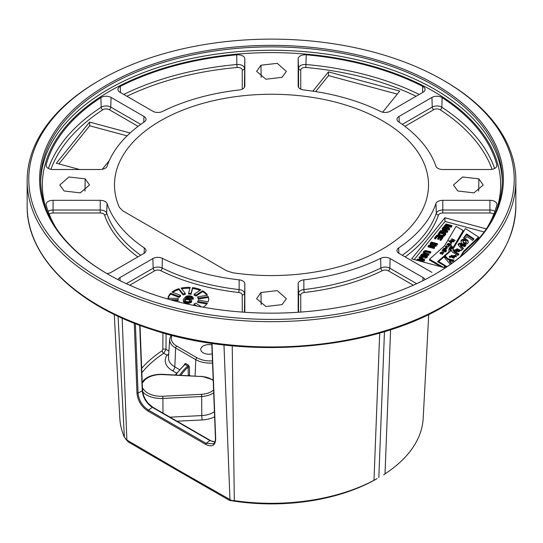 <?xml version="1.0" encoding="UTF-8"?>
<svg xmlns="http://www.w3.org/2000/svg" width="543" height="543" viewBox="0 0 543 543"><rect width="100%" height="100%" fill="white"/><g stroke="black" fill="none" stroke-linecap="round" stroke-linejoin="round"><path stroke-width="0.81" d="M444.283 280.344A244.35 141.071 0 0 0 515.85 180.588A244.35 141.071 0 0 0 444.283 80.839L443.136 80.174A242.721 140.135 0 0 0 99.871 80.167L98.717 80.832A244.35 141.071 0 0 0 98.717 80.839A244.35 141.071 0 0 0 27.15 180.588A244.35 141.071 0 0 0 177.989 310.922A244.35 141.071 0 0 0 444.283 280.344M98.717 80.839L99.864 80.174A242.721 140.135 180 0 1 99.871 80.167A242.721 140.135 180 0 0 99.871 278.349A242.721 140.135 180 0 0 443.129 278.349A242.721 140.135 0 0 0 443.136 80.174M385.021 473.835A151.748 87.613 0 0 0 423.18 418.402L428.739 314.451M114.261 314.451L119.82 418.402A151.748 87.613 0 0 0 124.374 437.156L128.182 441.873L178.742 471.229L229.587 500.422L234.325 500.639A151.748 87.613 0 0 0 373.984 480.311L379.686 333.022M232.682 272.756A157.029 90.661 0 0 0 428.447 187.708A157.029 90.661 0 0 0 271.5 94.251A157.029 90.661 0 0 0 114.553 187.708A157.029 90.661 0 0 0 119.345 207.324L122.901 210.922L226.445 270.706L232.682 272.756M162.934 332.913L162.846 349.393L162.147 350.73A145.212 83.832 0 0 0 141.675 368.337M478.858 178.837L462.575 176.991L453.453 185.02L457.81 190.987L473.93 192.874L483.209 185.02L478.858 178.837L478.675 191.088M260.979 65.194L256.622 71.377L265.914 79.23L282.027 77.344L286.378 71.377L277.263 63.348L260.979 65.194L261.163 77.452M64.142 190.987L80.255 192.874L89.547 185.02L85.19 178.837L68.9 176.991L59.784 185.02L64.142 190.987M282.021 304.63L286.378 298.657L277.256 290.627L260.973 292.48L256.622 298.657L265.907 306.517L282.021 304.63M431.95 272.396L399.044 253.398A6.998 4.039 0 0 1 397.001 250.642A6.998 4.039 0 0 1 398.684 247.913A167.577 96.749 0 0 0 435.934 203.571A6.998 4.039 0 0 1 442.796 200.313L489.922 200.313L489.922 210.026A6.591 3.801 180 0 1 494.863 211.315M486.942 227.992A227.999 131.63 0 0 0 496.838 204.962A6.998 4.039 0 0 0 496.913 204.446A6.998 4.039 0 0 0 489.922 200.313M424.952 279.652A6.998 4.039 180 0 0 423.024 277.548L390.125 258.549A6.998 4.039 180 0 0 380.623 258.339A167.577 96.749 180 0 1 303.815 279.849A6.998 4.039 180 0 0 298.168 283.813L298.182 311.214M298.501 312.245A6.998 4.039 180 0 1 298.175 311.119A6.998 4.039 180 0 1 298.168 311.017M298.168 58.807A6.998 4.039 0 0 1 306.232 54.816A227.999 131.63 0 0 1 422.719 86.398A6.998 4.039 0 0 1 425.074 89.52A6.998 4.039 0 0 1 423.024 92.276L390.125 111.274A6.998 4.039 0 0 1 380.623 111.485A167.577 96.749 0 0 0 303.815 89.975A6.998 4.039 0 0 1 298.175 86.113A6.998 4.039 0 0 1 298.168 86.011L298.168 58.807L298.575 68.289A6.591 3.801 180 0 1 306.171 64.529A227.592 131.399 180 0 1 419.257 94.455M46.162 164.862A227.999 131.63 0 0 1 100.869 97.604A6.998 4.039 0 0 1 111.05 97.428L143.956 116.426A6.998 4.039 0 0 1 145.999 119.379A6.998 4.039 0 0 1 144.316 121.91A167.577 96.749 0 0 0 107.066 166.253A6.998 4.039 0 0 1 100.204 169.511L53.078 169.511A6.998 4.039 0 0 1 46.087 165.574A6.998 4.039 0 0 1 46.162 164.862L46.223 166.28M118.048 279.652A6.998 4.039 0 0 1 119.976 277.548L152.875 258.549A6.998 4.039 0 0 1 162.377 258.339A167.577 96.749 0 0 0 239.185 279.849A6.998 4.039 0 0 1 244.832 283.813L244.818 311.214M244.499 312.245A6.998 4.039 0 0 0 244.825 311.119A6.998 4.039 0 0 0 244.832 311.017M496.838 164.862A227.999 131.63 180 0 0 442.131 97.604A6.998 4.039 180 0 0 431.95 97.428L399.044 116.426A6.998 4.039 180 0 0 397.001 119.379A6.998 4.039 180 0 0 398.684 121.91A167.577 96.749 180 0 1 435.934 166.253A6.998 4.039 180 0 0 442.796 169.511L489.922 169.511A6.998 4.039 180 0 0 496.913 165.574A6.998 4.039 180 0 0 496.838 164.862L496.777 166.28M244.832 58.807A6.998 4.039 180 0 0 236.768 54.816A227.999 131.63 180 0 0 120.281 86.398A6.998 4.039 180 0 0 117.926 89.52A6.998 4.039 180 0 0 119.976 92.276L152.875 111.274A6.998 4.039 180 0 0 162.377 111.485A167.577 96.749 180 0 1 239.185 89.975A6.998 4.039 180 0 0 244.825 86.113A6.998 4.039 180 0 0 244.832 86.011L244.832 58.807L244.425 87.369M106.862 273.557A6.998 4.039 180 0 0 111.05 272.396L143.956 253.398A6.998 4.039 180 0 0 145.999 250.642A6.998 4.039 180 0 0 144.316 247.913A167.577 96.749 180 0 1 107.066 203.571A6.998 4.039 180 0 0 100.204 200.313L53.078 200.313L53.078 210.026L100.204 210.026A6.591 3.801 180 0 1 106.666 213.1A167.984 96.987 0 0 0 140.718 255.264M56.058 227.992A227.999 131.63 180 0 1 46.162 204.962A6.998 4.039 180 0 1 46.087 204.446A6.998 4.039 180 0 1 53.078 200.313M435.106 274.154A230.829 133.266 0 0 0 502.329 180.147A230.829 133.266 0 0 0 359.833 57.022A230.829 133.266 0 0 0 108.281 85.909A230.829 133.266 180 0 0 40.671 180.147A230.829 133.266 180 0 0 107.894 274.154M107.514 84.579A231.915 133.897 0 0 0 107.507 273.937A231.915 133.897 0 0 0 435.486 273.937A231.915 133.897 0 0 0 435.493 273.937A231.915 133.897 0 0 0 435.486 84.579A231.915 133.897 0 0 0 107.514 84.579M486.331 228.895L444.9 217.736L411.662 258.889L445.192 267.916M477.908 239.802L483.331 233.09M484.146 231.997L445.009 221.463L414.221 259.581M444.9 217.736L445.009 221.463M461.258 256.024L463.613 252.183L478.614 237.936L478.614 237.047L465.405 228.542L453.778 247.839L451.871 246.719L450.133 249.576L450.642 250.981L438.663 261.556L447.045 266.681M450.133 249.576L450.296 251.287M444.805 266.199L446.353 267.149M438.133 262.031L438.663 261.577M451.389 247.085L451.036 246.895L449.869 248.334A10.751 6.204 0 0 0 448.891 250.513M453.541 247.703L463.179 231.413L463.179 230.531L456.086 226.336L444.507 245.904L429.527 259.215L443.475 267.455M429.527 259.215L429.527 260.104L440.719 266.715M444.317 267.685L444.805 265.975L437.522 261.672L449.197 251.613A10.751 6.204 180 0 1 448.864 250.072A10.751 6.204 180 0 1 449.869 247.452L451.036 246.006L453.296 247.235L463.179 230.531M443.122 228.427L449.156 230.049L449.692 228.501L445.09 225.908L451.484 226.282L452.027 225.616L445.871 223.96L445.511 224.402L450.357 225.705L444.676 225.44L444.201 226.031L448.206 228.365L443.366 227.062L443.007 227.51L449.156 229.166L449.692 228.501M446.848 226.899L451.484 227.164L452.027 225.616M445.511 224.402L445.511 225.291L446.366 225.515M444.201 226.031L444.201 226.913L445.389 227.612M440.957 232.004L447.242 232.418L447.724 231.827L447.724 230.938L442.525 228.101L442.165 228.542L443.502 229.261L442.307 230.741L440.495 230.619L440.135 231.06L447.242 231.535L447.724 230.938M442.165 228.542L442.165 229.431L443 229.879M442.307 236.687L444.378 235.967L445.81 234.196L445.81 233.307L439.66 231.651L438.079 234.203L438.764 234.922L441.323 235.703L443.943 235.418L445.81 233.307M438.058 233.836L438.595 235.689M434.638 237.868L435.425 238.078L437.217 235.859L439.307 236.422L437.753 238.35L438.54 238.56L440.095 236.633L441.798 237.094L440.006 239.314L440.787 239.524L442.939 236.857L436.789 235.2L434.638 237.868L434.638 238.757L435.425 238.968L437.217 236.748L438.724 237.148M437.753 238.35L437.753 239.232L438.54 239.443L440.095 237.522L441.208 237.82M440.006 239.314L440.006 240.196L440.787 240.413L442.939 237.746L442.939 236.857M436.606 244.866L437.441 244.554L437.441 243.664L431.291 242.008L430.932 242.456L437.081 244.112L437.441 243.664M430.097 243.488L435.466 244.934L428.603 245.341L428.067 246.006L434.217 247.662L434.576 247.221L429.337 245.809L436.07 245.368L436.606 244.703L430.456 243.047L430.097 244.377L432.764 245.097M428.067 246.006L428.067 246.895L434.217 248.551L434.576 247.221M431.99 246.522L436.07 246.257L436.606 244.703M423.357 252.033L423.377 253.289L424.063 254.015L428.719 255.359L429.079 254.029L425.02 252.936L424.28 252.468L424.307 251.843L425.868 251.09L430.511 252.251L430.87 251.803L426.099 250.608L424.694 250.771L423.52 251.633L423.377 252.4L424.063 253.126L428.719 254.47L429.079 254.029M424.416 252.59L425.868 251.979L430.511 253.14L430.87 251.803M424.769 257.192L424.769 258.074L426.988 257.504L427.389 256.798L427.083 255.108L424.748 254.843L422.196 256.228L421.531 255.868L421.558 255.244L423.791 253.866L421.68 254.104L420.608 255.441L421.314 256.534L423.377 256.547L425.868 255.237L426.499 256.031L425.128 256.744L424.769 257.192L425.223 257.219L426.554 256.948L427.389 255.916M421.667 255.997L422.406 255.278L423.431 255.196L423.791 253.866M420.608 255.441L420.628 256.69L421.972 257.592L423.377 257.43L425.42 256.092L426.296 256.282M418.246 260.66L424.117 261.054L424.592 260.464L424.592 259.574L419.4 256.737L419.04 257.178L420.37 257.898L419.176 259.378L417.37 259.249L417.01 259.697L424.117 260.165L424.592 259.574M419.04 257.178L419.04 258.068L419.875 258.516M463.98 238.16L466.675 234.827L473.496 239.443M461.122 242.558C460.349 238.981 468.595 239.354 468.134 242.653M463.016 241.146C463.668 242.796 464.76 243.155 466.294 242.219C465.677 240.563 464.584 240.21 463.016 241.146L463.016 242.035C463.668 243.685 464.76 244.045 466.294 243.108L466.294 242.911M460.383 245.049L463.478 248.375L462.297 249.834L457.987 244.635L459.229 243.101L465.914 245.361L464.828 246.705L460.383 245.049L460.383 245.931L463.098 248.85M458.353 245.069L459.229 243.983L465.351 246.06M456.33 251.809L458.007 249.732L458.007 248.85C456.378 248.837 455.577 249.461 455.604 250.71L454.281 249.861L461.387 250.113L455.869 251.497L458.007 248.85M454.586 250.058L461.346 250.581M457.892 250.995L457.892 251.884L459.711 251.3L459.134 249.461L457.892 250.995L459.711 250.418M452.869 249.237L454.348 251.131L458.957 254.131L457.837 255.522L452.102 251.803L450.724 249.529L451.952 247.248L453.419 248.124L452.869 250.126L454.348 252.02L458.489 254.715M450.771 249.977L451.952 248.137L452.971 248.742M449.319 256.771L455.882 256.147L456.235 256.927M451.111 255.95L451.111 256.839L453.989 258.387L454.443 256.88L451.593 255.264L451.111 255.95L453.989 257.504L454.443 256.88M444.771 257.905L445.599 257.158L447.907 259.629L453.364 260.891M450.344 264.4L444.344 257.409L445.599 256.269L447.907 258.746L453.968 260.145L452.869 261.509L449.421 260.606L449.421 261.495L451.219 263.552M452.482 241.33L452.767 240.983M449.068 240.461L449.258 240.861A2.016 1.167 0 0 0 449.59 241.282L452.597 241.906L450.242 241.811L451.708 243.026L451.45 243.345L448.98 241.296A1.269 0.733 180 0 1 448.749 240.875A1.269 0.733 180 0 1 448.749 240.854L449.068 240.461L449.258 241.438M448.104 243.658L450.934 243.861L449.998 244.499L451.43 245.158L451.179 245.477L447.622 243.841L448.477 243.773M450.371 244.038L450.71 244.289M448.613 245.959L449.02 246.149M446.875 247.56L446.855 246.698C446.149 246.067 446.061 246.169 446.597 247.017L446.855 246.698C446.149 246.067 446.061 246.169 446.597 247.017L446.597 247.472M446.855 247.588C446.149 246.95 446.061 247.058 446.597 247.907M443.264 252.604L443.604 252.862M443.563 230.856L443.964 230.368L445.07 230.965M439.117 234.386L440.081 233.191L444.079 234.271M420.438 259.493L420.839 258.997L421.945 259.595M466.675 234.827L466.675 233.938L473.958 238.872L472.695 240.427L466.966 236.558L465.073 238.9L463.512 237.848L466.675 233.938M466.294 242.219L466.301 243.006M460.159 256.934L463.613 251.3L478.614 237.047M468.134 241.764C469.003 245.321 460.566 244.961 461.122 241.676C460.349 238.092 468.595 238.465 468.134 241.764L468.141 242.002M455.882 255.258L456.29 256.486L449.658 257.477L449.265 256.337L455.882 255.258M449.421 260.606L451.593 263.09L450.792 264.081M443.869 267.563L444.805 265.975M452.767 240.963L454.118 241.587L453.826 241.947L450.473 240.406L450.765 240.04L452.258 240.725L452.957 239.863L451.464 239.171L451.756 238.811L455.109 240.359L454.817 240.719L453.466 240.094L452.767 241.459M446.909 244.723L447.167 244.404L449.611 245.531L449.02 245.667A1.14 0.658 180 0 1 449.156 245.979A1.14 0.658 180 0 1 448.905 246.393L448.464 246.183A1.208 0.699 0 0 0 448.613 245.843A1.208 0.699 0 0 0 448.158 245.3L446.909 244.723M445.708 247.065L445.708 246.651C446.237 245.579 446.774 245.592 447.33 246.692L446.943 247.18L448.47 246.766L446.516 247.432L445.165 246.814L445.579 246.366M444.16 248.918L445.667 247.784L447.16 248.47L444.486 248.334L446.305 249.468L446.054 249.787L443.604 248.66L444.004 248.239M442.871 249.57L443.122 249.251L446.679 250.886L446.421 251.205L442.871 249.57M442.117 250.52L442.409 250.16L444.792 251.314L444.534 251.633L442.117 250.52M445.016 251.85L445.823 251.776L445.016 251.85M442.816 252.902C443.169 251.769 442.64 251.552 441.221 252.251L443.835 252.42L443.237 253.126L442.816 252.902L443.264 252.461L443.264 253.35M442.178 254.328L441.785 254.097L442.294 253.669L439.986 253.16L440.597 252.407L441.045 252.604L440.502 253.092L442.803 253.649L442.178 254.328M448.511 243.386L450.337 244.045L448.511 243.386L448.477 244.404M450.337 244.045L450.371 244.812M459.229 243.983L459.229 243.101M451.952 248.137L451.952 247.248M447.907 259.629L447.907 258.746M445.599 257.158L445.599 256.269M463.613 252.183L463.613 251.3M438.663 262.344L438.663 261.556M451.036 246.895L451.036 246.006M449.197 252.257L449.197 251.613M451.756 239.307L451.756 238.811M452.957 240.732L452.957 239.863M452.258 241.228L452.258 240.725M450.765 240.535L450.765 240.04M450.242 242.341L450.242 241.811M449.59 241.798L449.59 241.282M449.258 241.526L449.258 240.861M447.846 243.943L447.846 243.563M449.998 244.934L449.998 244.499M447.167 244.839L447.167 244.404M449.02 246.291L449.02 245.667M446.943 247.574L446.943 247.18M445.389 246.916L445.389 246.536M443.828 248.762L443.828 248.382M445.192 249.386L445.192 248.979M445.667 248.165L445.667 247.784M443.122 249.685L443.122 249.251M442.409 250.656L442.409 250.16M445.274 251.959L445.274 251.531M440.597 252.909L440.597 252.407M451.484 227.164L451.484 226.282M449.156 230.049L449.156 229.166M443.007 228.359L443.007 227.51M446.957 231.094L442.884 230.809L443.964 229.479L446.957 231.094M444.663 233.538L443.59 234.875L442.267 235.329L439.721 234.732L438.9 233.972L440.081 232.309L444.663 233.538M423.832 259.73L419.759 259.445L420.839 258.115L423.832 259.73M447.242 232.418L447.242 231.535M440.135 231.78L440.135 231.06M443.964 230.368L443.964 229.479M444.378 235.967L444.378 235.085M443.943 236.307L443.943 235.418M443.448 236.531L443.448 235.642M442.681 236.687L442.681 235.798M442.036 236.619L442.036 235.805M441.323 236.422L441.323 235.703M439.362 235.893L439.362 235.173M438.764 235.737L438.764 234.922M438.364 235.526L438.364 234.637M438.079 235.085L438.079 234.203M440.081 233.191L440.081 232.309M439.009 234.284L439.009 233.639M435.425 238.968L435.425 238.078M437.217 236.748L437.217 235.859M440.787 240.413L440.787 239.524M440.095 237.522L440.095 236.633M438.54 239.443L438.54 238.56M430.932 243.176L430.932 242.456M437.081 244.995L437.081 244.112M436.07 246.257L436.07 245.368M434.217 248.551L434.217 247.662M424.66 254.267L424.66 253.377M428.719 255.359L428.719 254.47M424.063 254.015L424.063 253.126M423.662 253.724L423.662 252.841M423.377 253.289L423.377 252.4M430.511 253.14L430.511 252.251M426.452 252.047L426.452 251.158M425.868 251.979L425.868 251.09M425.359 252.02L425.359 251.131M424.918 252.169L424.918 251.287M424.545 252.434L424.545 251.545M424.307 252.488L424.307 251.843M426.465 256.079L426.465 255.481M426.133 256.194L426.133 255.305M425.868 256.12L425.868 255.237M425.42 256.092L425.42 255.203M424.979 256.242L424.979 255.353M424.667 256.425L424.667 255.543M424.307 256.873L424.307 255.984M423.879 257.206L423.879 256.316M423.377 257.43L423.377 256.547M422.617 257.586L422.617 256.703M421.972 257.592L421.972 256.71M421.314 257.416L421.314 256.534M420.913 257.131L420.913 256.242M420.628 256.69L420.628 255.807M423.431 255.196L423.431 254.307M422.977 255.162L422.977 254.273M422.406 255.278L422.406 254.389M422.04 255.543L422.04 254.653M421.558 255.896L421.558 255.244M427.287 257.131L427.287 256.248M426.988 257.504L426.988 256.615M426.554 257.837L426.554 256.948M425.922 258.027L425.922 257.138M425.223 258.108L425.223 257.219M424.117 261.054L424.117 260.165M417.01 260.328L417.01 259.697M420.839 258.997L420.839 258.115M162.846 349.393A2.172 1.127 -179.7 0 1 166.002 349.359L163.782 353.255A143.04 82.584 0 0 0 141.845 372.708M125.793 439.409L178.43 470.19L231.264 500.3M212.014 343.386L215.686 438.513C215.49 445.579 212.123 447.52 205.587 444.344L147.995 411.099C141.472 406.795 137.8 400.788 136.965 393.064A0.814 0.489 -2.2 0 0 138.065 393.071L135.383 323.655M373.984 480.311L377.093 478.634A149.325 86.215 180 0 1 229.587 500.422M383.63 474.86L385.014 474.032L390.593 329.703M188.272 375.573L188.177 367.082L187.735 365.982A0.814 0.468 120 0 0 188.306 365.018L189.446 367A0.814 0.414 -0.6 0 0 188.177 367.082A98.242 56.723 180 0 0 180.9 375.199M175.341 374.928L184.708 364.496A0.814 0.462 4.7 0 0 184.471 364.129L185.692 363.505A0.814 0.468 -60 0 1 185.115 364.468L184.579 364.713M184.471 364.129L184.43 364.658M189.534 375.634L189.975 375.654M211.845 344.846A8.342 4.819 0 0 0 200.761 349.4A8.342 4.819 0 0 0 203.204 352.807A8.342 4.819 0 0 0 212.191 353.873M168.663 354.959L167.074 355.156L168.71 354.172M215.686 438.513A0.814 0.489 177.8 0 1 215.449 438.187L215.327 440.393L214.485 442.742L213.542 443.794L206.089 443.366L148.497 410.121C142.32 406.055 138.845 400.367 138.065 393.064L142.239 390.851C143.067 397.809 146.427 403.3 152.318 407.331L209.91 440.583L214.919 441.887M382.666 112.191L399.716 91.081L328.44 71.886L312.877 91.156M328.44 71.886L328.549 75.613L315.653 91.577M397.266 94.109L328.549 75.613M130.096 132.987L89.588 122.08L56.35 163.233L79.672 169.511M102.247 169.335L109.286 160.619M89.588 122.08L89.697 125.8L58.909 163.925M127.055 135.859L89.697 125.8M201.433 306.897L195.819 303.096A10.208 5.892 180 0 1 193.96 304.012L196.973 306.048M170.271 299.722L178.165 299.763A10.208 5.892 180 0 1 178.104 299.105A10.208 5.892 180 0 1 178.185 298.351L167.997 298.304A20.362 11.756 180 0 1 170.631 293.268L179.163 296.492A10.208 5.892 180 0 1 180.5 295.311L171.968 292.086A20.362 11.756 180 0 1 178.898 288.679L183.059 294.048A10.208 5.892 180 0 1 185.292 293.471L181.131 288.102A20.362 11.756 180 0 1 190.159 287.396L188.625 293.213A10.208 5.892 180 0 1 191.041 293.424L192.575 287.607A20.362 11.756 180 0 1 200.829 289.826L194.095 294.245A10.208 5.892 180 0 1 195.928 295.175L202.661 290.763A20.362 11.756 180 0 1 207.528 295.209L197.727 296.817A10.208 5.892 180 0 1 198.392 298.175L208.193 296.566A20.362 11.756 180 0 1 208.675 299.105A20.362 11.756 180 0 1 208.125 301.82L198.365 300.123A10.208 5.892 180 0 1 197.659 301.474L207.412 303.17A20.362 11.756 180 0 1 203.082 307.195M179.631 302.2A10.208 5.892 180 0 1 179.088 301.63L178.382 301.888M170.631 293.268L170.631 294.157A20.362 11.756 0 0 0 168.16 298.304M178.898 288.679L178.898 289.562A20.362 11.756 0 0 0 172.776 292.392M189.928 288.272A20.362 11.756 0 0 0 181.722 288.862M200.007 290.362A20.362 11.756 0 0 0 192.575 288.496L192.575 287.607M206.985 295.297A20.362 11.756 0 0 0 202.661 291.645L202.661 290.763M208.661 299.546A20.362 11.756 0 0 0 208.193 297.449L208.193 296.566M173.556 300.625L178.165 300.646L178.165 299.763M178.185 298.351L178.185 299.234A10.208 5.892 0 0 0 178.131 299.546M170.631 294.157L179.163 297.374L179.163 296.492M180.5 295.311L180.5 296.193A10.208 5.892 0 0 0 179.163 297.374M178.898 289.562L183.059 294.937L183.059 294.048M185.292 293.471L185.292 294.36A10.208 5.892 0 0 0 183.059 294.937M192.575 288.496L191.041 294.313A10.208 5.892 0 0 0 188.625 294.096L188.625 293.213M202.661 291.645L195.928 296.064A10.208 5.892 0 0 0 194.095 295.134L194.095 294.245M208.193 297.449L198.392 299.064A10.208 5.892 0 0 0 197.727 297.707L197.727 296.817M197.659 301.474L197.659 302.356L206.856 303.965M193.96 304.012L193.96 304.901L195.12 305.682M186.636 297.123L186.636 298.005L189.616 297.36L193.233 299.302L193.335 297.958L192.283 296.553L190.376 295.874L187.702 295.799L185.625 296.688L183.378 299.464L183.541 300.958L185.353 302.091L187.702 302.56L191.231 301.575L191.74 300.265L191.496 299.56L189.677 298.426L185.557 298.121L186.636 297.123L189.616 296.471L191.53 297.15L192.113 298.114L193.233 298.412L193.335 297.958M183.296 300.245L183.541 301.84L184.342 302.539L187.702 303.449L191.231 302.465L191.74 300.265M184.613 300.51L186.134 299.641L187.803 299.607L189.935 300.347L190.213 301.141L188.014 301.84L185.095 301.053L184.606 299.634L187.023 298.67L189.935 299.458L190.43 300.876M191.041 294.313L191.041 293.424M195.928 296.064L195.928 295.175M198.392 299.064L198.392 298.175M193.233 299.302L193.233 298.412M192.113 299.003L192.113 298.114M191.984 298.48L191.984 297.598M191.53 298.039L191.53 297.15M190.96 297.72L190.96 296.838M189.616 297.36L189.616 296.471M188.835 297.313L188.835 296.424M187.953 297.394L187.953 296.512M187.179 297.673L187.179 296.783M191.659 301.935L191.659 301.046M191.231 302.465L191.231 301.575M190.247 303.008L190.247 302.118M189.147 303.354L189.147 302.465M187.702 303.449L187.702 302.56M186.473 303.279L186.473 302.39M185.353 302.974L185.353 302.091M184.342 302.539L184.342 301.657M183.541 301.84L183.541 300.958M184.824 300.259L184.824 299.369M185.367 299.919L185.367 299.03M184.606 300.476L184.606 299.634M190.396 300.788L190.396 299.906M189.935 300.347L189.935 299.458M189.371 300.035L189.371 299.145M187.803 299.607L187.803 298.725M187.023 299.56L187.023 298.67M186.134 299.641L186.134 298.759M515.85 205.885C514.771 245.097 490.797 278.593 443.943 306.381C369.926 350.479 244.798 360.532 152.841 329.839C76.597 305.845 26.39 256.758 27.15 205.885A244.35 141.071 0 0 0 177.989 336.219A244.35 141.071 0 0 0 444.283 305.641A244.35 141.071 0 0 0 515.85 205.885L515.85 180.588M232.234 345.81L234.325 500.639M118.055 316.264L124.374 437.156M46.379 209.605A229.146 132.295 180 0 1 109.469 91.367A229.146 132.295 0 0 1 378.647 67.97A229.146 132.295 0 0 1 496.621 209.605M40.691 181.844A230.829 133.266 180 0 1 108.281 89.303A230.829 133.266 0 0 1 358.475 60.09A230.829 133.266 0 0 1 502.309 181.844M85 191.088L85.19 178.837M261.163 304.732L260.973 292.48M442.796 200.313L442.796 210.026L489.922 210.026L489.922 212.992A4.419 2.552 180 0 1 493.75 214.275M398.684 247.913L398.854 253.282M402.282 255.264A167.984 96.987 0 0 0 436.334 213.1A6.591 3.801 180 0 1 442.796 210.026L442.796 212.992L489.922 212.992M435.934 203.571L436.334 213.1A2.172 1.738 18.8 0 0 438.459 215.048A4.419 2.552 180 0 1 442.796 212.992M405.139 256.914A170.156 98.235 0 0 0 438.459 215.048M454.348 252.02L454.348 251.131M449.869 248.334L449.869 247.452M446.855 247.554L446.855 246.698M162.147 350.73A2.172 1.337 -123.5 0 0 163.782 353.255L167.074 355.156A24.876 14.362 0 0 0 172.511 370.747L176.631 373.129M166.077 333.802L166.002 349.359L168.914 351.036M140.013 325.413L142.531 390.458A0.814 0.489 177.8 0 1 142.239 390.851L139.707 325.298M142.531 390.458L143.576 395.501L145.015 398.725L148.063 403.184L152.8 407.243A0.814 0.468 120 0 0 152.311 407.331L148.497 410.121M152.8 407.243L210.392 440.495A0.814 0.468 120 0 0 209.91 440.583L206.089 443.366A0.814 0.468 -60 0 0 205.587 444.344M136.965 393.064L134.27 323.221M122.161 318.137L126.879 440.169A3.258 1.867 120.4 0 0 126.974 440.76M223.981 344.948L229.96 499.682A3.258 1.9 119.6 0 0 230.062 500.279M178.43 470.19A3.258 1.88 120 0 0 178.742 471.229M378.824 477.589L384.471 331.617M176.998 421.212L202.057 419.963A21.51 12.421 0 0 0 214.621 416.807M179.618 375.138A99.057 57.191 180 0 1 187.735 365.982L185.115 364.468A102.668 59.275 0 0 0 175.857 374.948M195.086 375.912L195.806 359.67A20.444 11.803 0 0 0 212.544 363.05M172.511 370.747A3.258 1.88 120 0 0 174.812 366.898L175.647 348.029L195.806 359.67A1.629 0.943 120 0 1 196.953 357.749A18.815 10.867 0 0 0 212.462 360.851M171.059 335.14L169.674 339.246L168.493 357.613A21.625 12.482 0 0 0 174.812 366.898L179.509 369.613M188.306 365.018L185.692 363.505M188.272 375.491A0.814 0.414 -0.7 0 1 189.541 375.403L189.446 367M172.029 335.391A18.815 10.867 0 0 0 176.794 346.108L196.953 357.749M176.794 346.108A1.629 0.943 120 0 0 175.647 348.029A20.444 11.803 0 0 1 169.674 339.246M170.678 335.791L170.712 335.051M202.057 419.963L201.779 415.571A18.258 10.541 0 0 0 214.424 411.675M169.973 417.16L201.779 415.571L201.677 396.505A17.077 9.862 0 0 0 213.691 392.725M213.223 380.623A15.448 8.919 0 0 0 201.534 376.537L162.764 374.595A18.815 10.867 0 0 0 143.549 381.573A4.806 2.776 180 0 1 142.225 382.672M142.442 388.286A4.806 2.776 180 0 1 143.549 389.27A18.815 10.867 0 0 0 162.764 396.247L201.534 394.306A15.448 8.919 0 0 0 213.582 389.881M162.764 374.595L162.846 374.303C153.262 374.079 146.372 376.645 142.185 382.014A1.629 1.242 -146.7 0 1 143.549 381.573M201.534 376.537L162.846 374.303M201.534 394.306L201.677 396.505L162.907 398.44L162.988 413.121M162.764 396.247L162.907 398.44A20.444 11.803 0 0 1 142.633 391.693M143.549 389.27A1.629 1.242 146.7 0 0 142.504 389.854M147.995 411.099A0.814 0.468 -60 0 1 148.49 410.121M298.168 283.813L298.575 293.295A6.591 3.801 180 0 1 303.897 289.562A167.984 96.987 0 0 0 380.887 267.998A6.591 3.801 180 0 1 389.833 268.194L416.657 283.684M298.575 312.239L298.575 293.295A2.172 1.772 0 0 0 300.747 295.005A4.419 2.552 180 0 1 304.311 292.501A170.156 98.235 0 0 0 382.299 270.665A4.419 2.552 180 0 1 388.299 270.794L413.284 285.218M303.815 279.849L303.897 289.562A2.172 0.339 83.5 0 0 304.311 292.501M380.623 258.339L380.887 267.998A2.172 1.154 63.6 0 0 382.299 270.665M390.125 258.549L389.833 268.194A2.172 1.256 120 0 1 388.299 270.794M423.024 277.548L422.936 280.67M300.747 312.082L300.747 295.005M298.575 87.369L298.575 68.289A2.172 1.772 0 0 0 300.747 69.999A4.419 2.552 180 0 1 305.838 67.481A225.42 130.144 180 0 1 416.108 96.274M306.232 54.816L305.838 67.481M422.719 86.398L422.549 92.554M300.747 89.147L300.747 69.999M100.869 97.604L101.174 107.242A6.591 3.801 180 0 1 110.765 107.08L140.752 124.395M48.381 168.466A227.592 131.399 180 0 1 101.174 107.242A2.172 1.33 56.9 0 0 102.797 109.788A4.419 2.552 180 0 1 109.231 109.672L138.105 126.349M111.05 97.428L110.765 107.08A2.172 1.256 120 0 1 109.231 109.672M143.956 116.426L143.78 122.27M50.906 169.314A225.42 130.144 180 0 1 102.797 109.788M244.832 283.813L244.425 312.239M119.976 277.548L120.064 280.67M152.875 258.549L153.167 268.194A6.591 3.801 180 0 1 162.113 267.998A167.984 96.987 0 0 0 239.103 289.562A6.591 3.801 180 0 1 244.425 293.295A2.172 1.772 180 0 1 242.253 295.005L242.253 312.082M126.343 283.684L153.167 268.194A2.172 1.256 60 0 0 154.701 270.794A4.419 2.552 180 0 1 160.701 270.665A170.156 98.235 0 0 0 238.689 292.501A4.419 2.552 180 0 1 242.253 295.005M162.377 258.339L162.113 267.998A2.172 1.154 116.4 0 1 160.701 270.665M239.185 279.849L239.103 289.562A2.172 0.339 96.5 0 1 238.689 292.501M129.716 285.218L154.701 270.794M399.044 116.426L399.22 122.27M431.95 97.428L432.235 107.08A6.591 3.801 180 0 1 441.826 107.242A227.592 131.399 180 0 1 494.619 168.466M402.248 124.395L432.235 107.08A2.172 1.256 60 0 0 433.769 109.672A4.419 2.552 180 0 1 440.203 109.788A225.42 130.144 180 0 1 492.094 169.314M442.131 97.604L441.826 107.242A2.172 1.33 123.1 0 1 440.203 109.788M404.895 126.349L433.769 109.672M120.281 86.398L120.451 92.554M236.768 54.816L236.829 64.529A6.591 3.801 180 0 1 244.425 68.289A2.172 1.772 180 0 1 242.253 69.999L242.253 89.147M123.743 94.455A227.592 131.399 180 0 1 236.829 64.529L237.162 67.481A4.419 2.552 180 0 1 242.253 69.999M126.892 96.274A225.42 130.144 180 0 1 237.162 67.481M100.204 200.313L100.204 212.992A4.419 2.552 180 0 1 104.541 215.048A170.156 98.235 0 0 0 137.861 256.914M107.066 203.571L106.666 213.1A2.172 1.738 161.2 0 1 104.541 215.048M144.316 247.913L144.146 253.282M48.137 211.315A6.591 3.801 180 0 1 53.078 210.026L53.078 212.992L100.204 212.992M49.25 214.275A4.419 2.552 180 0 1 53.078 212.992M27.15 205.885L27.15 180.588M448.613 246.257L448.613 245.843M446.041 246.454L446.041 247.343M444.486 248.334L444.486 249.223M440.502 253.092L440.502 253.981M442.294 253.669L442.294 254.558M210.392 440.495L212.523 441.459L214.953 441.792M201.616 376.238L213.195 379.835M211.784 343.359L215.449 438.187"/></g></svg>
